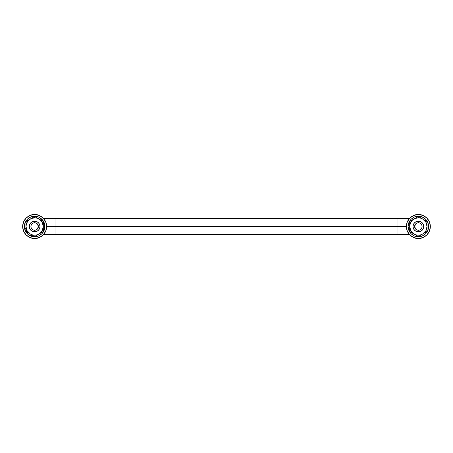 <?xml version="1.0" encoding="UTF-8"?>
<svg xmlns="http://www.w3.org/2000/svg" width="453" height="453" viewBox="0 0 453 453"><rect width="100%" height="100%" fill="white"/><g stroke="black" fill="none" stroke-linecap="round" stroke-linejoin="round"><path stroke-width="0.68" d="M34.643 214.507C38.148 214.026 46.466 217.627 46.631 226.5C46.466 235.373 38.148 238.974 34.643 238.493L30.051 237.576L26.161 234.977L23.562 231.087L22.65 226.5L23.562 221.913L26.161 218.023L30.051 215.424L34.643 214.507L39.23 215.424L43.12 218.023L45.719 221.913L46.631 226.5L45.719 231.087L43.12 234.977L39.23 237.576L34.643 238.493C31.132 238.974 22.814 235.373 22.65 226.5C22.814 217.627 31.132 214.026 34.643 214.507M25.98 226.5A8.658 8.658 0 0 1 34.643 217.842L34.643 216.5L25.98 221.5L25.98 231.5L34.643 236.5L43.301 231.5L43.301 221.5L34.643 216.5L25.98 221.5L25.98 226.5L27.135 230.82L30.328 234.008A8.658 8.658 0 0 0 38.958 234.008L42.146 230.82L43.301 226.5L42.146 222.18L38.958 218.992A8.658 8.658 0 0 0 34.643 217.842L31.325 218.499L28.516 220.379L26.642 223.187L25.98 226.5L25.98 231.5L30.294 233.991A8.658 8.658 0 0 1 25.98 226.5M34.643 221.172L36.682 221.574L38.409 222.729L39.564 224.462L39.972 226.5L39.564 228.539L38.409 230.271L36.682 231.426L34.643 231.828L32.599 231.426L30.872 230.271L29.717 228.539L29.309 226.5L29.717 224.462L30.872 222.729L32.599 221.574L34.643 221.172A5.328 5.328 0 0 1 39.972 226.5A5.328 5.328 0 0 1 34.643 231.828A5.328 5.328 0 0 0 39.972 226.5A5.328 5.328 0 0 0 34.643 221.172L34.643 222.768A3.732 3.732 0 0 1 38.369 226.5A3.732 3.732 0 0 1 34.643 230.232L34.643 231.828L34.643 230.232A3.732 3.732 0 0 1 30.912 226.5A3.732 3.732 0 0 1 34.643 222.768L34.643 221.172A5.328 5.328 0 0 0 29.309 226.5A5.328 5.328 0 0 0 34.643 231.828A5.328 5.328 0 0 1 29.309 226.5A5.328 5.328 0 0 1 34.643 221.172M32.599 231.426L30.872 230.271L29.717 228.539L29.309 226.5L29.717 224.462L30.872 222.729M38.409 222.729L39.564 224.462L39.972 226.5L39.564 224.462M39.972 226.5L39.564 228.539L38.409 230.271L36.682 231.426M30.328 234.008L34.643 236.5L38.958 234.008A8.658 8.658 0 0 1 30.328 234.008M34.643 216.5L34.643 217.842A8.658 8.658 0 0 1 38.958 218.992L34.643 216.5M43.301 226.5L43.301 221.5L38.986 219.009A8.658 8.658 0 0 1 38.986 233.991L43.301 231.5L43.301 226.5M397.043 226.5L397.043 234.495L397.043 226.5L46.631 226.5L55.957 226.5L55.957 234.495L55.957 218.505L55.957 226.5L397.043 226.5L397.043 218.505L397.043 226.5L406.369 226.5L397.043 226.5M418.357 221.172A5.328 5.328 0 0 1 423.691 226.5A5.328 5.328 0 0 1 418.357 231.828A5.328 5.328 0 0 0 423.691 226.5A5.328 5.328 0 0 0 418.357 221.172L418.357 222.768A3.732 3.732 0 0 1 422.088 226.5A3.732 3.732 0 0 1 418.357 230.232L418.357 231.828L418.357 230.232A3.732 3.732 0 0 1 414.631 226.5A3.732 3.732 0 0 1 418.357 222.768L418.357 221.172A5.328 5.328 0 0 0 413.028 226.5A5.328 5.328 0 0 0 418.357 231.828A5.328 5.328 0 0 1 413.028 226.5A5.328 5.328 0 0 1 418.357 221.172L420.401 221.574L422.128 222.729L423.283 224.462L423.691 226.5L423.283 228.539L422.128 230.271L420.401 231.426L418.357 231.828L416.318 231.426L414.591 230.271L413.436 228.539L413.028 226.5L413.436 224.462L414.591 222.729L416.318 221.574L418.357 221.172M34.643 230.232L36.07 229.948L37.282 229.139L38.369 226.5L37.282 223.861L36.07 223.052L34.643 222.768L33.216 223.052L32.004 223.861L31.195 225.073L30.912 226.5L31.195 227.927L32.004 229.139L33.216 229.948L34.643 230.232M418.357 222.768L416.93 223.052L415.718 223.861L414.631 226.5L415.718 229.139L416.93 229.948L418.357 230.232L419.784 229.948L420.996 229.139L421.805 227.927L422.088 226.5L421.805 225.073L420.996 223.861L419.784 223.052L418.357 222.768M41.897 233.754L44.117 230.424L44.898 226.5L44.117 222.576L41.897 219.246L38.567 217.021L34.643 216.24C37.644 215.826 44.762 218.907 44.898 226.5C44.762 234.093 37.644 237.174 34.643 236.76L38.567 235.979L41.897 233.754L44.824 227.74L43.278 220.968L38.85 217.146L34.643 216.24L30.713 217.021L27.39 219.246L25.164 222.576L24.383 226.5L28.488 234.705L34.643 236.76C31.642 237.174 24.524 234.093 24.383 226.5C24.524 218.907 31.642 215.826 34.643 216.24L30.713 217.021M24.383 226.5L25.164 230.424L27.39 233.754L30.713 235.979L34.643 236.76L38.567 235.979M29.717 228.539L29.309 226.5M422.287 217.021L418.357 216.24C421.358 215.826 428.476 218.907 428.617 226.5C428.476 234.093 421.358 237.174 418.357 236.76L422.287 235.979L425.61 233.754L427.836 230.424L428.617 226.5L427.836 222.576L425.61 219.246L422.287 217.021L418.357 216.24L414.433 217.021L411.103 219.246L408.883 222.576L408.102 226.5L408.883 230.424L411.103 233.754L414.433 235.979L418.357 236.76C415.356 237.174 408.238 234.093 408.102 226.5C408.238 218.907 415.356 215.826 418.357 216.24L414.433 217.021M414.433 235.979L418.357 236.76L422.287 235.979M409.699 226.5A8.658 8.658 0 0 1 418.357 217.842L418.357 216.5L409.699 221.5L409.699 231.5L418.357 236.5L427.02 231.5L427.02 221.5L418.357 216.5L409.699 221.5L409.699 226.5L410.854 230.82L414.048 234.008A8.658 8.658 0 0 0 422.672 234.008L425.865 230.82L427.02 226.5L425.865 222.18L422.672 218.992A8.658 8.658 0 0 0 418.357 217.842L415.044 218.499L412.236 220.379L410.356 223.187L409.699 226.5L409.699 231.5L414.014 233.991A8.658 8.658 0 0 1 409.699 226.5M423.283 224.462L423.691 226.5M422.128 230.271L420.401 231.426M414.048 234.008L418.357 236.5L422.672 234.008A8.658 8.658 0 0 1 414.048 234.008M418.357 216.5L418.357 217.842A8.658 8.658 0 0 1 422.672 218.992L418.357 216.5M427.02 226.5L427.02 221.5L422.706 219.009A8.658 8.658 0 0 1 422.706 233.991L427.02 231.5L427.02 226.5M418.357 214.507C421.868 214.026 430.186 217.627 430.35 226.5C430.186 235.373 421.868 238.974 418.357 238.493L413.77 237.576L409.88 234.977L407.281 231.087L406.369 226.5L407.281 221.913L409.88 218.023L413.77 215.424L418.357 214.507L422.949 215.424L426.839 218.023L429.438 221.913L430.35 226.5L429.438 231.087L426.839 234.977L422.949 237.576L418.357 238.493C414.852 238.974 406.534 235.373 406.369 226.5C406.534 217.627 414.852 214.026 418.357 214.507M43.579 234.495L409.421 234.495M409.421 218.505L43.579 218.505"/></g></svg>
